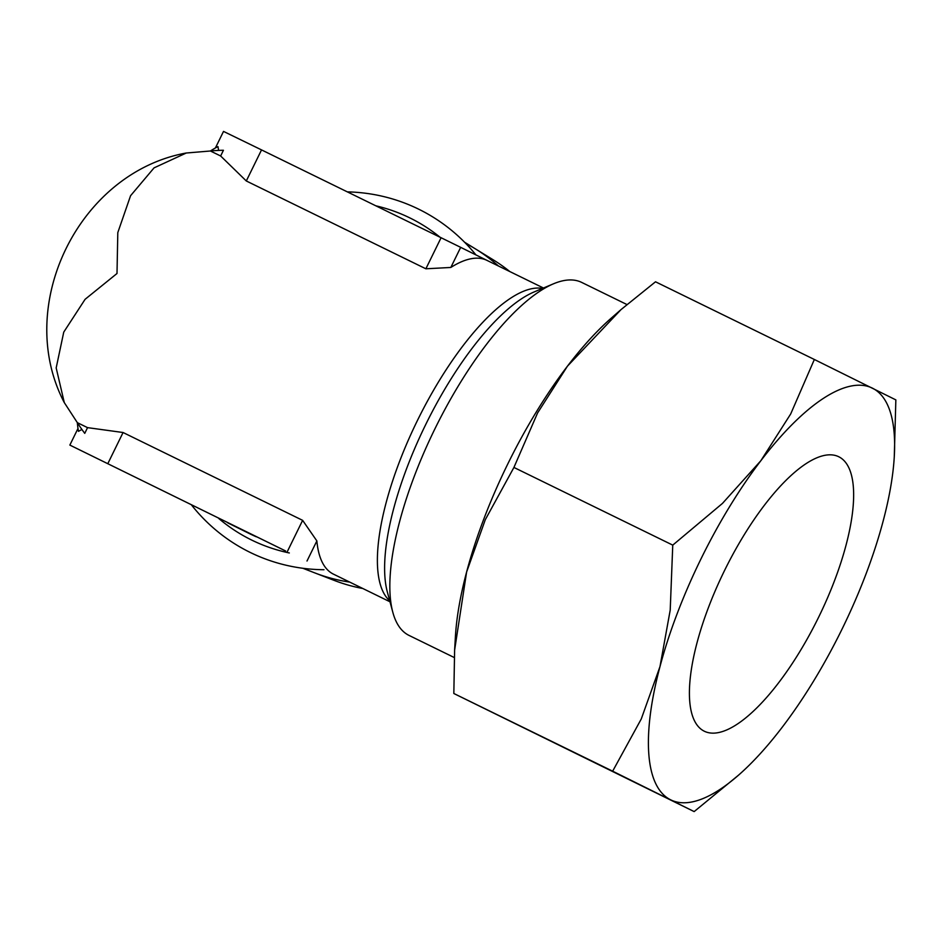 <?xml version="1.0" encoding="UTF-8"?>
<svg xmlns="http://www.w3.org/2000/svg" width="943" height="943" viewBox="0 0 943 943"><rect width="100%" height="100%" fill="white"/><g stroke="black" fill="none" stroke-linecap="round" stroke-linejoin="round"><path stroke-width="1.41" d="M465.701 243.377A181.469 170.412 116.4 0 1 475.602 248.999A181.469 170.412 116.4 0 1 498.434 265.997A181.469 170.412 -63.6 0 0 475.59 248.987L464.534 242.186M509.798 271.549A179.583 168.644 -63.6 0 0 493.177 259.796L475.602 248.999M475.944 254.916A191.181 179.535 -63.6 0 0 347.354 191.877M626.906 304.53L581.701 282.417A196.486 67.519 116.1 0 0 553.506 283.796A196.486 67.519 116.1 0 0 434.876 428.924A196.486 67.519 116.1 0 0 392.83 612.313A196.486 67.519 116.1 0 0 409.038 635.417L454.243 657.53M218.587 150.408L217.963 146.601A174.655 60.022 116.1 0 0 210.419 150.998L186.266 153.014L154.063 167.866L130.57 195.72L117.804 232.591L117.003 273.494L85.094 299.308L63.747 332.125L56.179 367.923L64.289 402.59L77.314 422.617A174.655 164.011 -63.6 0 0 84.752 433.356L87.546 427.639L77.338 422.653A174.655 60.022 116.1 0 0 78.469 431.34L81.9 429.466M87.546 427.639L123.073 432.519L302.632 520.347L316.86 540.917A174.655 60.022 116.1 0 0 333.351 574.098A174.655 60.022 116.1 0 0 333.457 574.146L390.001 601.799M285.694 551.007L69.853 445.084L285.682 551.018M302.632 520.347L287.415 551.407M460.679 247.349L486.977 260.386A174.655 60.022 116.1 0 0 486.93 260.362A174.655 60.022 116.1 0 0 450.825 267.458L460.679 247.349L441.088 237.73L425.871 268.79L246.3 180.973L220.638 155.984L223.432 150.267A174.655 164.011 -63.6 0 0 210.407 150.998L220.638 155.984M450.825 267.458L425.871 268.79M894.282 456.648L895.85 399.891L814.351 359.483L790.694 413.965L760.824 460.75A229.232 78.776 -63.9 0 1 872.369 388.127A229.232 78.776 -63.9 0 1 894.282 456.648A229.232 78.776 -63.9 0 1 883.072 521.361A229.232 78.776 -63.9 0 1 842.111 628.981A229.232 78.776 -63.9 0 1 782.23 727.218A229.232 78.776 -63.9 0 1 738.487 775.193A229.232 78.776 -63.9 0 1 670.685 799.841A229.232 78.776 -63.9 0 1 659.982 666.607A229.232 78.776 -63.9 0 1 700.944 558.987A229.232 78.776 -63.9 0 1 760.824 460.75L722.479 503.397L672.76 545.125L670.214 610.086L659.982 666.607L641.264 718.979L612.655 771.185L694.154 811.593L738.487 775.193M513.923 467.445L537.581 412.963L567.45 366.167A229.232 78.776 116.1 0 0 507.57 464.404A229.232 78.776 116.1 0 0 466.608 572.024A229.232 78.776 116.1 0 0 455.398 636.737L454.62 650.081L466.608 572.024L485.315 519.652L513.923 467.445L672.76 545.125M704.291 731.214A152.825 52.513 -63.9 0 1 724.413 570.786A152.825 52.513 -63.9 0 1 838.669 456.707A152.825 52.513 -63.9 0 1 838.763 456.754A152.825 52.513 -63.9 0 1 818.642 617.182A152.825 52.513 -63.9 0 1 704.386 731.261A152.825 52.513 -63.9 0 1 704.291 731.214M621.036 309.587L611.194 318.192A229.232 78.776 116.1 0 0 567.45 366.167L621.036 309.587L655.515 281.792L814.351 359.483M694.154 811.593L453.831 693.494L454.62 650.081M453.831 693.494L612.655 771.185M215.405 147.968L223.515 131.407L261.529 149.902L246.3 180.973M123.073 432.519L107.856 463.579M261.529 149.902L441.088 237.73M316.86 540.917L307.005 561.026M191.688 505.212A191.181 179.535 -63.6 0 0 323.979 569.725M349.122 582.02A181.469 170.412 116.4 0 1 314.974 572.967L334.211 580.405A179.583 168.644 -63.6 0 0 362.807 588.503M302.856 568.275L314.938 572.955A181.469 170.412 -63.6 0 0 349.087 582.008M218.693 518.426A179.441 168.514 -63.6 0 0 251.828 540.139A179.441 168.514 -63.6 0 0 289.324 552.963M440.027 237.212A179.441 168.514 -63.6 0 0 409.722 217.845A179.441 168.514 -63.6 0 0 375.833 205.81M227.723 522.835L249.636 533.703A174.655 164.011 -63.6 0 0 249.647 533.703A174.655 164.011 -63.6 0 0 250.378 534.068A174.655 164.011 -63.6 0 0 256.213 536.767M553.506 283.796L534.103 291.953A179.441 61.672 116.1 0 0 425.741 424.491A179.441 61.672 116.1 0 0 387.349 591.992L392.83 612.313M542.496 288.428A174.655 60.022 116.1 0 0 417.454 420.448A174.655 60.022 116.1 0 0 389.718 600.785M77.998 428.464L69.853 445.084M186.266 153.002C78.752 172.522 13.591 305.815 64.289 402.602M486.93 260.362L543.463 288.016"/></g></svg>

